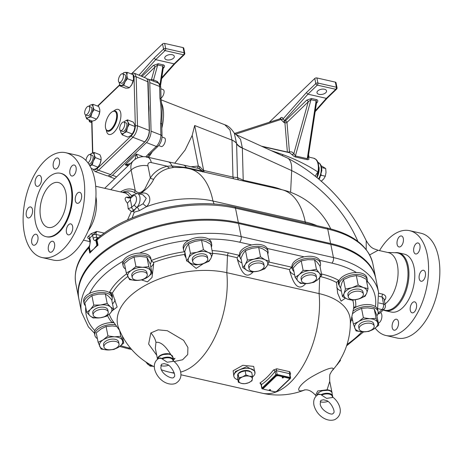 <?xml version="1.0" encoding="UTF-8"?>
<svg xmlns="http://www.w3.org/2000/svg" width="463" height="463" viewBox="0 0 463 463"><rect width="100%" height="100%" fill="white"/><g stroke="black" fill="none" stroke-linecap="round" stroke-linejoin="round"><path stroke-width="0.69" d="M36.357 234.342A5.631 3.05 102.8 0 1 37.74 240.679A5.631 3.05 102.8 0 1 33.585 245.228A5.631 3.05 102.8 0 1 31.854 239.064A5.631 3.05 102.8 0 1 36.073 234.249A5.631 3.05 102.8 0 1 36.357 234.342M32.468 209.479A5.631 3.05 102.8 0 1 31.536 215.405A5.631 3.05 102.8 0 1 28.133 217.94A5.631 3.05 102.8 0 1 26.403 211.776A5.631 3.05 102.8 0 1 30.622 206.961A5.631 3.05 102.8 0 1 32.468 209.479M41.138 182.069A5.631 3.05 102.8 0 1 37.052 186.363A5.631 3.05 102.8 0 1 35.315 180.194A5.631 3.05 102.8 0 1 39.54 175.379A5.631 3.05 102.8 0 1 41.138 182.069M57.29 168.162A5.631 3.05 102.8 0 1 55.114 168.989A5.631 3.05 102.8 0 1 53.384 162.82A5.631 3.05 102.8 0 1 57.603 158.005A5.631 3.05 102.8 0 1 59.582 162.276A5.631 3.05 102.8 0 1 57.29 168.162M71.464 175.911A5.631 3.05 102.8 0 1 70.075 169.574A5.631 3.05 102.8 0 1 74.23 165.019A5.631 3.05 102.8 0 1 75.967 171.183A5.631 3.05 102.8 0 1 71.742 175.998A5.631 3.05 102.8 0 1 71.464 175.911M75.353 200.768A5.631 3.05 102.8 0 1 76.279 194.848A5.631 3.05 102.8 0 1 79.688 192.307A5.631 3.05 102.8 0 1 81.419 198.471A5.631 3.05 102.8 0 1 77.194 203.292A5.631 3.05 102.8 0 1 75.353 200.768M66.678 228.178A5.631 3.05 102.8 0 1 70.77 223.889A5.631 3.05 102.8 0 1 72.5 230.053A5.631 3.05 102.8 0 1 68.281 234.868A5.631 3.05 102.8 0 1 66.678 228.178M50.525 242.085A5.631 3.05 102.8 0 1 52.701 241.264A5.631 3.05 102.8 0 1 54.437 247.427A5.631 3.05 102.8 0 1 50.212 252.242A5.631 3.05 102.8 0 1 48.239 247.971A5.631 3.05 102.8 0 1 50.525 242.085M65.792 152.715L77.072 155.273A53.737 29.134 102.8 0 1 93.607 214.126A53.737 29.134 102.8 0 1 53.309 260.09L42.029 257.532A53.737 29.134 102.8 0 1 23.15 216.765A53.737 29.134 102.8 0 1 45.009 160.58A53.737 29.134 102.8 0 1 65.792 152.715A53.737 29.134 102.8 0 1 82.327 211.568A53.737 29.134 102.8 0 1 42.029 257.532M60.422 173.278L61.093 173.428A32.497 17.623 102.8 0 1 71.094 209.021A32.497 17.623 102.8 0 1 46.722 236.819L46.051 236.668A32.497 17.623 -77.2 0 0 70.422 208.871A32.497 17.623 -77.2 0 0 60.422 173.278A32.497 17.623 -77.2 0 0 47.857 178.035A32.497 17.623 -77.2 0 0 34.638 212.013A32.497 17.623 -77.2 0 0 46.051 236.668M380.603 312.531A5.631 3.05 102.8 0 1 381.703 318.214A5.631 3.05 102.8 0 1 378.381 323.145M401.149 246.125A5.631 3.05 102.8 0 1 398.973 246.953A5.631 3.05 102.8 0 1 397.242 240.783A5.631 3.05 102.8 0 1 401.462 235.968A5.631 3.05 102.8 0 1 403.441 240.239A5.631 3.05 102.8 0 1 401.149 246.125M415.323 253.874A5.631 3.05 102.8 0 1 413.934 247.531A5.631 3.05 102.8 0 1 418.095 242.982A5.631 3.05 102.8 0 1 419.825 249.146A5.631 3.05 102.8 0 1 415.606 253.961A5.631 3.05 102.8 0 1 415.323 253.874M419.212 278.732A5.631 3.05 102.8 0 1 420.138 272.805A5.631 3.05 102.8 0 1 423.547 270.27A5.631 3.05 102.8 0 1 425.277 276.434A5.631 3.05 102.8 0 1 421.058 281.249A5.631 3.05 102.8 0 1 419.212 278.732M410.542 306.141A5.631 3.05 102.8 0 1 414.628 301.853A5.631 3.05 102.8 0 1 416.359 308.017A5.631 3.05 102.8 0 1 412.139 312.832A5.631 3.05 102.8 0 1 410.542 306.141M394.389 320.049A5.631 3.05 102.8 0 1 396.565 319.227A5.631 3.05 102.8 0 1 398.296 325.391A5.631 3.05 102.8 0 1 394.077 330.206A5.631 3.05 102.8 0 1 392.097 325.935A5.631 3.05 102.8 0 1 394.389 320.049M379.51 250.61A53.737 29.134 102.8 0 1 388.868 238.543A53.737 29.134 102.8 0 1 409.651 230.678A53.737 29.134 102.8 0 1 426.186 289.531A53.737 29.134 102.8 0 1 385.887 335.496A53.737 29.134 102.8 0 1 375.198 328.134M398.498 252.815L404.332 254.135A29.684 16.095 102.8 0 1 413.465 286.643A29.684 16.095 102.8 0 1 391.206 312.039L385.372 310.714A29.684 16.095 -77.2 0 0 407.631 285.324A29.684 16.095 -77.2 0 0 398.498 252.815A29.684 16.095 -77.2 0 0 394.991 252.723M383.283 309.955A29.684 16.095 -77.2 0 0 385.372 310.714M409.651 230.678L420.931 233.236A53.737 29.134 102.8 0 1 437.466 292.089A53.737 29.134 102.8 0 1 397.167 338.054L385.887 335.496M332.637 397.132L332.457 397.514L326.618 398.383L321.449 395.02M332.648 397.08A7.674 4.103 168.7 0 0 332.677 396.056A7.674 4.103 168.7 0 0 321.322 394.511A7.674 4.103 168.7 0 0 321.247 394.551L318.226 394.441M318.816 394.146L320.587 394.447M327.787 401.444A7.674 4.103 -11.3 0 1 320.159 401.705M323.463 399.754L325.778 400.373C330.599 400.906 336.312 412.718 333.169 413.222C332.758 416.208 320.882 410.901 320.217 403.927L320.824 400.385L323.463 399.754M316.171 395.992L315.546 395.304L317.722 390.951L327.075 389.805A7.674 4.103 -11.3 0 1 331.983 392.572A7.674 4.103 -11.3 0 1 332.012 392.78M288.675 378.028L288.721 378.242A1.534 0.822 -11.3 0 1 289.381 378.751A1.534 0.822 -11.3 0 1 289.132 379.336L276.776 391.218A1.534 0.822 -11.3 0 1 274.675 391.744L263.985 389.319A1.534 0.822 -11.3 0 1 263.32 388.81A1.534 0.822 -11.3 0 1 263.569 388.225L275.879 376.13A1.534 0.822 -11.3 0 1 277.979 375.603L288.675 378.028A1.534 0.822 -11.3 0 1 289.34 378.537A1.534 0.822 -11.3 0 1 289.346 378.647M288.721 378.242L277.979 375.603M263.314 388.7A1.534 0.822 -11.3 0 1 263.279 388.596A1.534 0.822 -11.3 0 1 263.522 388.011M275.879 376.13L275.925 376.338A1.534 0.822 -11.3 0 1 278.026 375.817M282.164 377.588A0.666 0.353 168.7 0 0 282.835 377.704A0.666 0.353 168.7 0 0 283.408 377.339M283.177 377.218A0.666 0.353 -11.3 0 1 283.46 377.438A0.666 0.353 -11.3 0 1 282.881 377.918A0.666 0.353 -11.3 0 1 282.158 377.698A0.666 0.353 -11.3 0 1 282.471 377.31A0.666 0.353 -11.3 0 1 283.177 377.218M269.252 390.008A0.666 0.353 168.7 0 0 269.917 390.13A0.666 0.353 168.7 0 0 270.49 389.759M270.259 389.638A0.666 0.353 -11.3 0 1 270.542 389.863A0.666 0.353 -11.3 0 1 269.964 390.338A0.666 0.353 -11.3 0 1 269.24 390.124A0.666 0.353 -11.3 0 1 269.553 389.73A0.666 0.353 -11.3 0 1 270.259 389.638M275.925 376.338L263.569 388.225M270.213 389.632L269.454 389.782M283.13 377.206L282.372 377.362M251.965 380.8L248.538 382.762A6.91 3.692 168.7 0 0 252.329 379.116L251.965 380.8M249.326 376.182L252.491 376.413L252.329 379.116A6.91 3.692 168.7 0 0 249.326 376.182A6.91 3.692 168.7 0 0 242.525 376.894L245.951 374.932L249.326 376.182M244.91 383.705L241.738 383.474A6.91 3.692 168.7 0 0 248.538 382.762L244.91 383.705M238.734 380.54L238.891 377.837L242.525 376.894A6.91 3.692 168.7 0 0 238.734 380.54A6.91 3.692 168.7 0 0 241.738 383.474L238.37 382.224L238.734 380.54M252.491 376.413L251.675 372.345L248.307 371.095L245.141 370.863L241.507 371.806L238.08 373.768L237.56 378.155L238.37 382.224M238.891 377.837L238.08 373.768M245.951 374.932L245.141 370.863M238.196 373.687A6.91 3.692 -11.3 0 1 246.495 370.458A6.91 3.692 -11.3 0 1 250.593 371.853M237.681 375.794L237.652 375.667A6.91 3.692 -11.3 0 1 238.017 373.959M237.889 379.822A10.747 5.741 -11.3 0 1 233.89 376.419A10.747 5.741 -11.3 0 1 235.621 372.316A10.747 5.741 -11.3 0 1 246.97 368.305A10.747 5.741 -11.3 0 1 254.968 372.211A10.747 5.741 -11.3 0 1 252.474 376.969M377.582 309.243L378.537 292.199L375.91 279.05A104.406 55.791 168.7 0 0 330.814 244.412L238.543 223.496A104.406 55.791 168.7 0 0 128.008 237.687A104.406 55.791 168.7 0 0 78.878 299.046L81.505 312.195A104.406 55.791 168.7 0 1 130.635 250.836A104.406 55.791 168.7 0 1 241.171 236.645A4.092 2.222 102.8 0 1 239.602 242.201L251.756 244.956A14.33 7.657 168.7 0 1 267.296 248.481A14.33 7.657 -11.3 0 1 267.683 249.58L268.06 251.49A14.33 7.657 -11.3 0 1 267.788 254.077M170.65 354.34A7.674 4.103 -11.3 0 0 162.172 354.513A7.674 4.103 -11.3 0 0 157.518 359.195L155.325 348.274L155.967 342.389C160.377 341.596 165.274 345.577 170.65 354.34L174.221 359.253L173.347 360.202M174.047 361.557L182.607 359.763L187.723 354.536L187.903 347.441L183.626 340.346L167.322 330.709L158.138 329.847L150.851 332.938L148.635 344.055L156.714 355.231M327.075 389.805L329.749 381.402C329.575 376.269 329.76 373.745 330.298 373.82L331.537 371.413M126.648 273.812A80.082 42.793 168.7 0 0 109.523 292.205L112.411 293.021A77.686 41.508 -11.3 0 1 127.8 276.463M112.503 310.54L117.156 307.015L112.411 293.021M107.549 315.604A80.082 42.793 168.7 0 0 111.843 322.323L113.58 322.086M353.639 308.098A14.839 7.929 -11.3 0 1 355.723 306.905L354.351 307.073L353.68 307.918L350.341 323.84M339.217 285.399A14.839 7.929 -11.3 0 1 338.766 280.387L336.474 282.447L337.643 293.201L341.109 301.164L345.352 298.195M336.532 282.245L336.474 282.447A77.686 41.508 -11.3 0 0 320.685 276.66M292.408 269.107A14.839 7.929 -11.3 0 1 291.493 267.157L289.572 269.599L289.618 270.537A17.403 9.301 168.7 0 0 294.647 274.895M239.984 257.225A14.839 7.929 -11.3 0 1 239.07 255.269L237.149 257.717L237.195 258.655A17.403 9.301 168.7 0 0 241.9 262.88M184.911 252.352L184.679 255.385A17.403 9.301 168.7 0 0 185.634 255.813M151.164 260.53L153.49 262.533A77.686 41.508 -11.3 0 1 184.459 254.476M150.799 267.047A17.403 9.301 168.7 0 0 153.71 263.441L153.49 262.533M305.678 283.645C299.283 290.868 293.93 286.499 289.618 270.537M253.128 271.931C246.773 278.917 241.46 274.49 237.195 258.655M304.822 389.852C293.733 394.158 298.317 384.203 313.503 375.811C326.664 368.34 337.405 365.104 331.485 371.488A72.164 72.164 0 0 0 350.317 320.732A71.441 38.174 168.7 0 0 319.076 293.6L226.806 272.678A71.441 38.174 168.7 0 0 148.484 283.709A71.441 38.174 168.7 0 0 118.516 327.694A72.164 72.164 0 0 0 154.312 366.794M203.558 263.574L196.173 268.378L188.632 262.191M186.091 258.117L184.679 255.385M153.71 263.441L152.014 277.499L147.454 281.88L141.713 279.988M261.514 384.985L261.317 384.66A73.698 39.957 -77.2 0 0 275.08 371.424L276.399 370.672L289.398 373.618L289.803 374.098M233.665 375.285L235.453 371.471L246.646 366.702L254.731 371.013L254.968 372.211M254.968 373.444L253.689 366.401L242.872 365.278L233.138 370.776L233.896 376.46M289.994 374.723A72.164 39.123 -77.2 0 0 290.619 373.925L289.821 371.731L276.816 368.78L273.425 370.024A72.164 39.123 102.8 0 1 259.951 382.982L260.976 384.469M290.619 373.925A1.534 0.839 37.8 0 0 289.867 374.035M273.425 370.024A1.534 0.839 -142.2 0 1 275.08 371.424L275.763 374.862A0.509 0.33 46.1 0 0 276.266 375.383L276.967 375.209L277.163 374.515A1.024 0.55 168.7 0 0 275.763 374.862L262.006 388.098A1.024 0.55 168.7 0 0 261.838 388.486L261.01 384.296M259.951 382.982A1.534 1.123 -123.7 0 1 261.317 384.66L262.006 388.098A0.509 0.33 -133.9 0 0 262.509 388.613L276.266 375.383M353.009 311.159A14.33 7.657 -11.3 0 1 364.439 306.633A14.33 7.657 -11.3 0 1 378.092 311.645A14.33 7.657 -11.3 0 1 376.917 315.835M352.684 320.68A14.33 7.657 -11.3 0 1 351.278 319.586M353.535 308.555A14.33 7.657 -11.3 0 1 364.057 304.729A14.33 7.657 -11.3 0 1 375.424 306.581A14.33 7.657 168.7 0 1 377.715 309.735L378.092 311.645M241.206 259.39A14.33 7.657 -11.3 0 1 239.956 257.104A14.33 7.657 -11.3 0 1 242.276 251.623A14.33 7.657 -11.3 0 1 257.405 246.281A14.33 7.657 -11.3 0 1 268.06 251.49M239.956 257.104L239.574 255.194A14.33 7.657 -11.3 0 1 241.894 249.719A14.33 7.657 -11.3 0 1 251.756 244.956M367.298 279.664L366.916 277.754A14.33 7.657 168.7 0 0 358.055 272.609A14.33 7.657 168.7 0 0 356.435 272.545A14.33 7.657 -11.3 0 0 338.812 283.368L339.194 285.277A14.33 7.657 -11.3 0 1 358.431 274.513A14.33 7.657 -11.3 0 1 367.298 279.664A14.33 7.657 -11.3 0 1 366.87 282.615M340.727 287.841A14.33 7.657 -11.3 0 1 339.194 285.277M320.489 263.378L320.107 261.468A14.33 7.657 -11.3 0 0 319.719 260.362A14.33 7.657 168.7 0 0 312.021 256.392A14.33 7.657 168.7 0 0 304.185 256.843A14.33 7.657 -11.3 0 0 292.003 267.082L292.385 268.991A14.33 7.657 -11.3 0 1 298.213 261.028A14.33 7.657 -11.3 0 1 312.403 258.302A14.33 7.657 -11.3 0 1 320.489 263.378A14.33 7.657 -11.3 0 1 320.008 266.428M293.999 271.625A14.33 7.657 -11.3 0 1 292.385 268.991M184.951 252.393A14.33 7.657 -11.3 0 1 183.597 250.003A14.33 7.657 -11.3 0 1 183.747 247.769A14.33 7.657 -11.3 0 1 198.17 239.359A14.33 7.657 -11.3 0 1 211.701 244.383A14.33 7.657 -11.3 0 1 211.377 247.109M183.597 250.003L183.215 248.093A14.33 7.657 -11.3 0 1 183.365 245.859A14.33 7.657 -11.3 0 1 188.869 240.222A14.33 7.657 168.7 0 1 208.553 239.018A14.33 7.657 -11.3 0 1 211.319 242.473L211.701 244.383M151.204 260.2L150.822 258.296A14.33 7.657 -11.3 0 0 139.525 253.099A14.33 7.657 168.7 0 0 133.17 254.1A14.33 7.657 168.7 0 0 123.008 261.271A14.33 7.657 -11.3 0 0 122.718 263.91L123.1 265.82A14.33 7.657 -11.3 0 1 133.552 256.01A14.33 7.657 -11.3 0 1 151.204 260.2A14.33 7.657 -11.3 0 1 150.215 264.13M125.519 269.061A14.33 7.657 -11.3 0 1 123.1 265.82M85.423 305.754A14.33 7.657 -11.3 0 1 84.063 303.358A14.33 7.657 -11.3 0 1 96.935 292.981A14.33 7.657 -11.3 0 1 112.168 297.744A14.33 7.657 -11.3 0 1 111.838 300.481M84.063 303.358L83.681 301.448A14.33 7.657 168.7 0 1 89.515 293.484A14.33 7.657 -11.3 0 1 96.553 291.071A14.33 7.657 -11.3 0 1 111.786 295.834L112.168 297.744M97.404 338.661A14.33 7.657 -11.3 0 1 94.863 335.339L94.481 333.429A14.33 7.657 168.7 0 1 94.822 330.669A14.33 7.657 -11.3 0 1 114.02 322.694M94.863 335.339A14.33 7.657 -11.3 0 1 100.969 327.231A14.33 7.657 -11.3 0 1 115.484 324.731M113.545 309.035L111.658 299.584L108.342 296.083L105.304 293.993L98.469 294.127L91.906 295.666L93.798 305.117L100.639 304.984L107.196 303.444L110.512 306.946L113.545 309.035L110.159 313.37L106.496 316.293L99.939 317.832L93.098 317.965L90.065 315.876L86.749 312.375L90.412 309.452L93.798 305.117M105.304 293.993L107.196 303.444M91.906 295.666L88.242 298.589L84.856 302.924L86.749 312.375M90.065 315.876A11.772 6.291 168.7 0 0 99.939 317.832A11.772 6.291 168.7 0 0 110.159 313.37A11.772 6.291 168.7 0 0 110.512 306.946A11.772 6.291 168.7 0 0 100.639 304.984A11.772 6.291 168.7 0 0 90.412 309.452A11.772 6.291 168.7 0 0 90.065 315.876M93.185 315.037L92.756 312.913A7.674 4.103 -11.3 0 1 99.481 307.386A7.674 4.103 -11.3 0 1 107.815 309.903L108.238 312.027A7.674 4.103 168.7 0 0 99.91 309.51A7.674 4.103 168.7 0 0 93.185 315.037A7.674 4.103 168.7 0 0 98.897 317.826A7.674 4.103 168.7 0 0 106.999 314.956A7.674 4.103 168.7 0 0 108.238 312.027M340.259 359.641L340.432 360.515L336.485 365.371M339.911 360.226L340.432 360.515M336.526 365.313A11.772 6.291 168.7 0 0 337.023 364.838A11.772 6.291 168.7 0 0 338.638 362.245M378.78 325.153L373.901 329.008L368.739 331.45L362.523 331.878L356.03 330.906L353.362 324.065L358.524 321.617L363.403 317.768L369.902 318.747L376.112 318.312L378.78 325.153L376.894 315.702L374.226 308.862L367.732 307.883L361.516 308.317L356.354 310.76L352.493 313.683M376.112 318.312L374.226 308.862M363.403 317.768L361.516 308.317M353.362 324.065L351.886 316.669M354.837 328.186A11.772 6.291 168.7 0 0 362.523 331.878A11.772 6.291 168.7 0 0 373.901 329.008A11.772 6.291 168.7 0 0 377.588 322.439A11.772 6.291 168.7 0 0 369.902 318.747A11.772 6.291 168.7 0 0 358.524 321.617A11.772 6.291 168.7 0 0 354.837 328.186M359.109 328.938L358.686 326.814A7.674 4.103 -11.3 0 1 365.405 321.293A7.674 4.103 -11.3 0 1 373.739 323.811L374.162 325.929A7.674 4.103 168.7 0 0 365.834 323.411A7.674 4.103 168.7 0 0 359.109 328.938A7.674 4.103 168.7 0 0 364.821 331.728A7.674 4.103 168.7 0 0 372.929 328.863A7.674 4.103 168.7 0 0 374.162 325.929M295.145 277.378L299.277 274.559A11.772 6.291 168.7 0 0 297.952 281.087A11.772 6.291 168.7 0 0 307.282 283.564L300.481 283.385L297.952 281.087L295.145 277.378L293.258 267.927L297.107 263.702L301.239 260.883L303.126 270.334L309.926 270.519L316.443 269.298L319.256 273.002L321.779 275.3L317.931 279.525L313.798 282.343L307.282 283.564A11.772 6.291 168.7 0 0 317.931 279.525A11.772 6.291 168.7 0 0 319.256 273.002A11.772 6.291 168.7 0 0 309.926 270.519A11.772 6.291 168.7 0 0 299.277 274.559L303.126 270.334M321.779 275.3L319.892 265.849L317.086 262.139L314.556 259.841L307.756 259.662L301.239 260.883M316.443 269.298L314.556 259.841M301.5 280.671L301.077 278.547A7.674 4.103 -11.3 0 1 307.802 273.02A7.674 4.103 -11.3 0 1 316.131 275.537L316.553 277.661A7.674 4.103 168.7 0 0 308.225 275.144A7.674 4.103 168.7 0 0 301.5 280.671A7.674 4.103 168.7 0 0 307.212 283.46A7.674 4.103 168.7 0 0 315.32 280.59A7.674 4.103 168.7 0 0 316.553 277.661M153.322 366.302L150.105 366.106L145.504 361.701M146.435 362.321A11.772 6.291 168.7 0 0 147.39 363.877A11.772 6.291 168.7 0 0 153.045 366.158M148.826 266.694L152.061 273.378L150.174 263.927L146.939 257.237L140.353 256.427L134.056 257.023L129.09 259.558L124.408 263.499L126.295 272.95L131.261 270.421L135.943 266.48L142.523 267.29L148.826 266.694L146.939 257.237M152.061 273.378L147.379 277.32L142.419 279.855L136.116 280.451L129.536 279.64L126.295 272.95M135.943 266.48L134.056 257.023M128.054 277.001A11.772 6.291 168.7 0 0 136.116 280.451A11.772 6.291 168.7 0 0 147.379 277.32A11.772 6.291 168.7 0 0 150.585 270.739A11.772 6.291 168.7 0 0 142.523 267.29A11.772 6.291 168.7 0 0 131.261 270.421A11.772 6.291 168.7 0 0 128.054 277.001M132.215 277.493L131.793 275.375A7.674 4.103 -11.3 0 1 138.518 269.848A7.674 4.103 -11.3 0 1 146.846 272.366L147.275 274.49A7.674 4.103 168.7 0 0 138.941 271.966A7.674 4.103 168.7 0 0 132.215 277.493A7.674 4.103 168.7 0 0 137.933 280.289A7.674 4.103 168.7 0 0 146.036 277.418A7.674 4.103 168.7 0 0 147.275 274.49M122.359 336.086L123.754 343.054L118.979 346.955L113.927 349.449L107.659 349.97L101.113 349.085L98.133 342.325L103.185 339.83L107.96 335.93L114.506 336.815L120.768 336.294L123.754 343.054M119.604 330.449L120.768 336.294M116.688 326.403L112.335 325.952L106.073 326.479L107.96 335.93M106.073 326.479L101.015 328.973L96.246 332.874L98.133 342.325M114.506 336.815A11.772 6.291 168.7 0 0 103.185 339.83A11.772 6.291 168.7 0 0 99.765 346.411A11.772 6.291 168.7 0 0 107.659 349.97A11.772 6.291 168.7 0 0 118.979 346.955A11.772 6.291 168.7 0 0 122.4 340.374A11.772 6.291 168.7 0 0 114.506 336.815M103.978 347.019L103.556 344.894A7.674 4.103 -11.3 0 1 110.281 339.367A7.674 4.103 -11.3 0 1 118.609 341.891L119.037 344.009A7.674 4.103 168.7 0 0 110.703 341.491A7.674 4.103 168.7 0 0 103.978 347.019A7.674 4.103 168.7 0 0 109.696 349.808A7.674 4.103 168.7 0 0 117.799 346.937A7.674 4.103 168.7 0 0 119.037 344.009M203.448 249.748L208.217 252.462L212.702 253.77L210.815 244.319L206.047 241.605L201.561 240.297L194.906 241.385L188.534 243.874L186.508 246.97L184.766 251.478L186.658 260.929L188.678 257.833L190.426 253.33L197.076 252.242L203.448 249.748L201.561 240.297M212.702 253.77L210.96 258.273L208.935 261.369L202.562 263.864L195.913 264.946L191.427 263.644L186.658 260.929M190.426 253.33L188.534 243.874M191.427 263.644A11.772 6.291 168.7 0 0 202.562 263.864A11.772 6.291 168.7 0 0 210.96 258.273A11.772 6.291 168.7 0 0 208.217 252.462A11.772 6.291 168.7 0 0 197.076 252.242A11.772 6.291 168.7 0 0 188.678 257.833A11.772 6.291 168.7 0 0 191.427 263.644M192.718 261.676L192.295 259.558A7.674 4.103 -11.3 0 1 199.015 254.031A7.674 4.103 -11.3 0 1 207.349 256.548L207.771 258.667A7.674 4.103 168.7 0 0 199.443 256.149A7.674 4.103 168.7 0 0 192.718 261.676A7.674 4.103 168.7 0 0 198.43 264.466A7.674 4.103 168.7 0 0 206.533 261.601A7.674 4.103 168.7 0 0 207.771 258.667M342.481 296.633L344.084 293.536A11.772 6.291 168.7 0 0 347.557 299.133A11.772 6.291 168.7 0 0 358.883 298.924L352.349 300.227L347.557 299.133L342.481 296.633L340.594 287.182L341.914 282.679L343.523 279.583L345.41 289.034L351.944 287.731L358.2 285.029L363.276 287.529L368.068 288.617L366.742 293.125L365.139 296.222L358.883 298.924A11.772 6.291 168.7 0 0 366.742 293.125A11.772 6.291 168.7 0 0 363.276 287.529A11.772 6.291 168.7 0 0 351.944 287.731A11.772 6.291 168.7 0 0 344.084 293.536L345.41 289.034M368.068 288.617L366.175 279.166L361.105 276.666L356.313 275.572L349.773 276.874L343.523 279.583M358.2 285.029L356.313 275.572M348.309 296.957L347.887 294.833A7.674 4.103 -11.3 0 1 354.612 289.306A7.674 4.103 -11.3 0 1 362.946 291.823L363.368 293.947A7.674 4.103 168.7 0 0 355.034 291.43A7.674 4.103 168.7 0 0 348.309 296.957A7.674 4.103 168.7 0 0 354.027 299.746A7.674 4.103 168.7 0 0 362.13 296.876A7.674 4.103 168.7 0 0 363.368 293.947M242.849 267.626L245.251 264.547A11.772 6.291 168.7 0 0 247.323 270.531A11.772 6.291 168.7 0 0 258.25 271.139A11.772 6.291 168.7 0 0 267.105 265.768L264.703 268.853L258.25 271.139L251.513 272.024L247.323 270.531L242.849 267.626L240.963 258.175L243.081 253.683L245.488 250.605L251.941 248.313L258.678 247.427L262.868 248.926L267.342 251.826L269.229 261.282L267.105 265.768A11.772 6.291 168.7 0 0 265.039 259.784L269.229 261.282M260.565 256.884L265.039 259.784A11.772 6.291 168.7 0 0 254.112 259.17L260.565 256.884L258.678 247.427M247.375 260.056L254.112 259.17A11.772 6.291 168.7 0 0 245.251 264.547L247.375 260.056L245.488 250.605M249.077 268.783L248.654 266.659A7.674 4.103 -11.3 0 1 255.373 261.132A7.674 4.103 -11.3 0 1 263.707 263.655L264.13 265.774A7.674 4.103 168.7 0 0 255.802 263.256A7.674 4.103 168.7 0 0 249.077 268.783A7.674 4.103 168.7 0 0 254.789 271.573A7.674 4.103 168.7 0 0 262.897 268.702A7.674 4.103 168.7 0 0 264.13 265.774M173.295 361.018L173.087 361.383L167.247 362.245L160.811 358.021L159.486 357.997C155.29 360.255 153.652 363.935 154.573 369.052C157.368 379.868 168 386.356 175.558 383.433C185.738 377.64 179.453 365.093 173.11 360.804M164.093 363.623L166.408 364.242C171.229 364.775 176.947 376.587 173.799 377.09C173.394 380.077 161.512 374.77 160.846 367.796L161.454 364.254L164.093 363.623M168.416 365.313A7.674 4.103 -11.3 0 1 160.794 365.573M173.278 360.949A7.674 4.103 168.7 0 0 173.307 359.925A7.674 4.103 168.7 0 0 161.952 358.379A7.674 4.103 168.7 0 0 161.876 358.414L158.855 358.304M162.079 358.883L161.222 358.316M57.053 224.063A23.028 12.489 -77.2 0 0 66.423 199.981A23.028 12.489 -77.2 0 0 58.332 182.515A23.028 12.489 -77.2 0 0 41.062 202.209A23.028 12.489 -77.2 0 0 48.146 227.431A23.028 12.489 -77.2 0 0 57.053 224.063M317.786 90.898A4.862 2.599 -11.3 0 1 322.919 89.087A4.862 2.599 -11.3 0 1 326.542 90.852A4.862 2.599 -11.3 0 1 322.283 94.354A4.862 2.599 -11.3 0 1 317.005 92.756A4.862 2.599 -11.3 0 1 317.786 90.898M165.546 56.382A4.862 2.599 -11.3 0 1 170.679 54.565A4.862 2.599 -11.3 0 1 174.302 56.336A4.862 2.599 -11.3 0 1 170.043 59.837A4.862 2.599 -11.3 0 1 164.764 58.24A4.862 2.599 -11.3 0 1 165.546 56.382M337.023 87.733A1.534 0.822 168.7 0 0 336.358 87.223A1.534 0.833 102.8 0 1 335.773 89.307A1.534 0.995 46.1 0 0 336.584 89.139A1.534 1.534 0 0 0 337.023 87.733L336.005 82.64A1.534 0.822 168.7 0 0 335.345 82.13L316.889 77.946A1.534 0.822 168.7 0 0 314.788 78.473L269.246 122.267M184.783 53.216A1.534 0.822 168.7 0 0 184.124 52.707A1.534 0.833 102.8 0 1 183.533 54.79A1.534 0.995 46.1 0 0 184.343 54.622A1.534 1.534 0 0 0 184.783 53.216L183.765 48.123A1.534 0.822 168.7 0 0 183.105 47.614L164.649 43.429A1.534 0.822 168.7 0 0 162.548 43.956L131.828 73.501M89.706 120.079L89.434 120.345A1.534 0.822 168.7 0 0 89.185 120.93A1.534 1.534 0 0 0 90.349 122.128L90.349 122.128A1.534 0.833 -77.2 0 0 90.945 121.902A1.534 0.995 -133.9 0 1 89.434 120.345L89.353 119.94M84.712 113.58A4.607 2.031 -68.6 0 0 85.505 114.847A4.607 2.031 -68.6 0 0 89.075 111.299A4.607 2.031 -68.6 0 0 88.861 106.27A4.607 2.031 -68.6 0 0 85.904 108.521A4.607 2.031 -68.6 0 0 84.712 113.58M85.528 114.859A6.91 3.05 -68.6 0 0 85.632 116.028L85.51 114.853L87.646 115.686A4.607 2.031 -68.6 0 0 91.211 112.139A4.607 2.031 -68.6 0 0 90.997 107.109L88.861 106.27M88.595 163.792L88.925 163.919A4.607 2.031 -68.6 0 0 91.477 162.305A4.607 2.031 -68.6 0 0 93.109 157.866A4.607 2.031 -68.6 0 0 92.282 155.342L90.14 154.503A4.607 2.031 -68.6 0 0 87.6 156.1A4.607 2.031 -68.6 0 0 85.962 160.516M87.953 162.883A4.607 2.031 -68.6 0 0 90.968 157.026A4.607 2.031 -68.6 0 0 90.14 154.503M160.794 88.74L163.254 89.7A4.607 2.031 111.4 0 1 163.833 93.619A4.607 2.031 111.4 0 1 161.037 98.092M118.464 81.118A4.607 2.031 -68.6 0 0 119.263 82.385A4.607 2.031 -68.6 0 0 122.834 78.837A4.607 2.031 -68.6 0 0 122.614 73.808A4.607 2.031 -68.6 0 0 119.662 76.059A4.607 2.031 -68.6 0 0 118.464 81.118M119.263 82.385L121.399 83.224A4.607 2.031 -68.6 0 0 124.969 79.671A4.607 2.031 -68.6 0 0 124.755 74.641L122.614 73.808M162.05 136.961L164.533 137.933A4.607 2.031 111.4 0 1 164.747 142.963A4.607 2.031 111.4 0 1 161.176 146.516L158.699 145.544M119.749 129.351A4.607 2.031 -68.6 0 0 120.542 130.618A4.607 2.031 -68.6 0 0 124.113 127.07A4.607 2.031 -68.6 0 0 123.899 122.041A4.607 2.031 -68.6 0 0 120.941 124.292A4.607 2.031 -68.6 0 0 119.749 129.351M120.53 130.491L120.86 132.482A6.91 3.05 -68.6 0 0 123.876 133.112L122.22 134.872L120.86 132.482A6.91 3.05 -68.6 0 1 120.565 130.63L122.678 131.457A4.607 2.031 -68.6 0 0 126.249 127.91A4.607 2.031 -68.6 0 0 126.034 122.874L123.899 122.041L124.842 121.225A6.91 3.05 -68.6 0 0 123.922 122.047M89.834 165.766A6.91 3.05 -68.6 0 0 93.306 161.078A6.91 3.05 -68.6 0 0 94.261 154.839A6.91 3.05 -68.6 0 0 91.558 153.392A6.91 3.05 -68.6 0 0 90.163 154.515M95.355 157.605L101.084 159.845L101.142 159.446L101.096 159.845A6.91 3.05 111.4 0 1 100.06 163.723L101.084 159.845L101.015 157.484L99.921 154.723L94.192 152.483L94.261 154.839L95.355 157.605L93.306 161.078L92.282 164.955L89.648 165.87M91.211 168.422L93.769 169.423L96.402 168.515L98.457 166.593A6.91 3.05 111.4 0 0 100.06 163.723L98.006 167.195L92.282 164.955M89.955 154.706L91.558 153.392L94.192 152.483M88.821 106.282L90.407 105.095L93.022 104.308L93.011 106.768L94.035 109.627L91.929 113.07L90.852 116.913L88.236 117.7L86.656 118.887L85.632 116.028A6.91 3.05 -68.6 0 0 88.236 117.7A6.91 3.05 -68.6 0 0 91.929 113.07A6.91 3.05 -68.6 0 0 93.011 106.768A6.91 3.05 -68.6 0 0 90.407 105.095A6.91 3.05 -68.6 0 0 88.884 106.282M86.656 118.887L92.38 121.127L94.996 120.339L97.178 118.36A6.91 3.05 111.4 0 0 98.688 115.709L99.852 111.276L99.771 109.407L98.746 106.548L93.022 104.308M90.852 116.913L96.582 119.153L98.688 115.709A6.91 3.05 111.4 0 0 99.817 111.612L99.852 111.276M99.759 111.867L94.035 109.627M123.876 133.112A6.91 3.05 -68.6 0 0 127.377 127.794A6.91 3.05 -68.6 0 0 127.857 121.85A6.91 3.05 -68.6 0 0 124.842 121.225L127.528 119.865L127.857 121.85L129.218 124.246L127.377 127.794L126.567 131.752L123.876 133.112M129.218 124.246L134.947 126.486L134.855 127.383A6.91 3.05 111.4 0 1 134.137 130.439L134.947 126.486L134.617 124.495L133.257 122.105L127.528 119.865M122.22 134.872L127.944 137.112L130.635 135.752L132.291 133.992L134.137 130.439A6.91 3.05 111.4 0 1 132.215 134.131L132.001 134.42L132.291 133.992L126.567 131.752M122.614 73.802L123.465 72.841L124.877 72.413L127.319 72.39L126.868 75.336L127.452 78.681L125.068 81.853L123.719 85.423L119.865 85.881L119.286 82.397A6.91 3.05 -68.6 0 0 119.286 82.53A6.91 3.05 -68.6 0 0 121.277 85.452A6.91 3.05 -68.6 0 0 125.068 81.853A6.91 3.05 -68.6 0 0 126.868 75.336A6.91 3.05 -68.6 0 0 124.877 72.413A6.91 3.05 -68.6 0 0 122.637 73.814M133.576 79.104A6.91 3.05 111.4 0 1 133.576 79.144A6.91 3.05 111.4 0 1 131.828 84.498L133.581 79.069L133.049 74.63L127.319 72.39M119.865 85.881L125.595 88.12L128.037 88.092L129.449 87.663L131.828 84.498A6.91 3.05 111.4 0 1 130.931 85.898A6.91 3.05 111.4 0 1 130.896 85.944M129.449 87.663L123.719 85.423M133.176 80.921L127.452 78.681M109.54 175.506L145.122 141.643C147.836 138.64 149.271 135.063 149.439 130.913L148.148 82.275L147.766 80.122L149.294 130.468C149.121 134.889 147.593 138.692 144.705 141.881L109.54 175.506L107.358 175.917L95.262 171.565M105.674 128.384L105.83 128.928A10.799 4.763 -68.6 0 0 107.485 131.133A10.799 4.763 -68.6 0 0 111.681 129.559A10.799 4.763 -68.6 0 0 117.052 118.91A10.799 4.763 -68.6 0 0 115.356 111.016A10.799 4.763 -68.6 0 0 112.648 111.508L112.162 111.803A10.279 4.537 111.4 0 1 116.659 116.497A10.279 4.537 111.4 0 1 111.247 128.98A10.279 4.537 111.4 0 1 105.674 128.384A10.279 4.537 111.4 0 1 112.162 111.803M110.669 174.615L111.085 174.372L110.663 174.62L98.578 170.268L95.28 171.57L93.867 170.511L93.208 169.203M149.294 130.468L149.439 130.907L149.294 130.473L137.482 125.861C137.32 130.277 135.786 134.079 132.893 137.274L98.578 170.268A1.534 0.995 -133.9 0 1 97.242 168.555L131.556 135.555C133.929 132.927 135.19 129.796 135.335 126.162L134.033 77.13C133.923 75.018 133.199 74.028 131.868 74.167M148.004 81.835L148.148 82.275L148.004 81.841L136.18 76.829L134.629 73.339L146.447 78.34L147.766 80.122M127.256 158.826A37.104 16.367 -68.6 0 0 131.59 154.654M148.941 112.185A37.104 16.367 -68.6 0 0 148.739 104.615M147.24 78.994A8.699 3.837 111.4 0 1 148.166 79.098A8.699 3.837 111.4 0 1 149.775 82.611L151.06 131.162A8.699 3.837 111.4 0 1 146.47 142.575L112.492 175.251A8.699 3.837 111.4 0 1 109.141 176.53A8.699 3.837 111.4 0 1 108.388 175.981M144.265 77.419L154.926 67.094L157.715 64.953L162.826 66.111L163.335 67.39L160.505 85.904M78.791 298.6A104.406 55.791 -11.3 0 1 78.698 298.155A104.406 55.791 -11.3 0 1 127.829 236.796A104.406 55.791 -11.3 0 1 238.37 222.605L330.634 243.526A104.406 55.791 -11.3 0 1 375.73 278.159A104.406 55.791 -11.3 0 1 375.817 278.604M97.375 245.72A1.534 0.99 -87.5 0 1 97.444 244.962L98.017 245.176A104.406 55.791 168.7 0 0 97.375 245.72A104.406 55.791 168.7 0 0 97.172 245.894A104.406 55.791 168.7 0 0 93.682 249.082A104.406 55.791 168.7 0 0 90.482 252.329A104.406 55.791 168.7 0 0 90.314 252.514A104.406 55.791 168.7 0 0 89.793 253.082L89.932 252.185A1.534 0.642 8.7 0 0 90.314 252.514M385.042 304.006A27.635 14.984 -77.2 0 0 397.995 275.126A27.635 14.984 -77.2 0 0 388.364 252.619L378.057 250.28L369.677 254.893M384.197 299.758A2.558 1.487 -139.8 0 1 385.031 299.775C386.634 297.205 385.847 295.325 382.681 294.132L378.722 293.235M272.892 187.665A5.116 2.772 102.8 0 1 272.666 186.873L243.214 180.194A5.116 2.772 -77.2 0 0 243.44 180.987M236.344 134.727L287.251 157.941A33.099 13.132 114.5 0 1 287.459 158.039A33.099 13.132 114.5 0 1 291.684 170.592L242.357 148.102L243.214 180.194L237.502 177.595A5.116 4.752 -64 0 0 238.648 179.899M242.346 147.882L240.529 139.328L236.292 134.704L234.301 133.165L236.599 143.565A15.354 9.688 178.9 0 0 242.346 147.882L242.357 148.102A15.354 9.526 -1.5 0 1 236.605 143.883L237.502 177.595L232.97 177.092A5.116 2.772 -77.2 0 0 233.705 178.782M224.85 124.773L229.995 130.057L231.992 140.121L232.97 177.092L203.13 170.315L199.761 166.68A4.092 0.81 -78.5 0 1 198.72 168.515M202.638 171.929L203.13 170.315M305.684 223.143L305.227 221.933L212.963 201.017A72.164 39.123 -77.2 0 0 189.321 168.717L189.321 168.717A72.164 72.164 0 0 0 183.122 167.594L183.134 167.594M317.033 225.718A72.164 38.562 -11.3 0 0 305.227 221.933A72.164 39.123 -77.2 0 0 281.591 189.639L189.321 168.717M201.862 170.563L201.827 171.044A4.092 2.222 -77.2 0 0 202.377 171.675M138.408 193.719L140.7 193.412C147.153 188.863 151.494 184.112 153.722 179.169A57.51 37.295 -133.9 0 1 169.84 168.098A4.092 2.905 77 0 1 167.392 166.229A60.775 39.407 46.1 0 0 150.359 177.931A4.092 3.079 -147.5 0 0 153.722 179.169M136.863 207.314L137.089 207.175A7.674 4.161 -77.2 0 0 140.058 199.165A7.674 4.161 -77.2 0 0 137.361 193.482L142.801 194.715L146.267 198.332L143.044 203.761L137.089 207.175A4.092 1.256 -115.5 0 1 139.311 210.682L134.229 212.193L133.246 211.429L136.863 207.314A2.558 1.661 -133.9 0 1 134.415 204.733L131.642 207.395L128.153 208.778L131.347 211.441L127.487 219.983M214.126 204.102L212.963 201.017A72.164 38.562 168.7 0 0 146.574 206.654C153.068 199.894 149.028 190.843 140.7 193.412M143.044 203.761A4.092 0.556 -140.6 0 0 146.574 206.654L139.311 210.682M130.022 197.689L128.946 197.29A4.092 2.222 -77.2 0 0 129.547 197.892M128.946 197.29L126.671 197.128A4.092 3.386 -103.1 0 0 129.466 197.915A4.092 3.386 -103.1 0 0 129.472 197.915L129.871 198.014M130.699 197.284L130.3 199.981L127.406 203.176A27.635 14.984 102.8 0 1 128.153 208.778M137.361 193.482L133.043 194.882L129.472 197.915M126.671 197.128C124.397 197.863 124.64 199.877 127.406 203.176M130.219 197.556L128.274 194.888L125.56 193.065L95.673 186.253M122.62 192.365A37.341 20.245 102.8 0 1 134.102 192.405L136.371 193.378M131.978 195.901L128.066 192.336L122.857 192.417M95.922 196.862A27.635 14.984 102.8 0 1 88.248 230.696M91.003 233.74A27.635 14.984 102.8 0 1 88.34 236.298C87.316 237.345 87.548 238.185 89.041 238.821L89.232 238.52L89.388 239.018A2.558 1.366 -11.3 0 1 89.805 238.04A5.116 2.772 -77.2 0 0 89.776 237.924A29.175 15.817 -77.2 0 0 92.588 235.221L96.75 231.407L91.003 233.74A1.534 0.92 -138.4 0 1 92.588 235.221A5.116 2.772 -77.2 0 0 92.612 235.343A2.558 1.366 -11.3 0 1 96.113 234.463A2.558 1.389 102.8 0 1 96.75 231.407L104.354 233.132M131.347 211.446L133.246 211.429M197.076 168.144A4.092 1.586 95 0 0 198.332 166.067L190.959 166.755M199.761 166.68L198.332 166.067L192.197 135.37L194.674 125.525L231.992 140.121A12.281 7.605 -1.7 0 1 236.593 143.484A15.354 9.723 -1.1 0 0 242.346 147.819M174.736 163.202L185.148 149.989L192.197 135.37M169.84 168.098L173.92 167.398L183.122 167.594M198.656 168.509A12.281 6.661 102.8 0 1 198.859 168.549A12.281 6.661 102.8 0 1 201.827 171.044L186.294 167.519L171.819 165.945L167.392 166.229L151.297 162.582A12.281 6.661 102.8 0 0 147.275 157.084L168.15 161.813A12.281 6.661 -77.2 0 0 168.15 161.813L183.325 165.025A12.281 6.661 -77.2 0 1 186.294 167.519A4.092 2.222 -77.2 0 0 186.948 168.219M110.761 189.674L131.145 170.071A12.281 6.563 -11.3 0 1 147.952 165.87L150.359 177.931L144.786 189.037C141.203 193.21 138.015 193.702 135.231 190.519A4.092 3.397 -60.4 0 1 134.102 192.405M132.117 217.969L134.229 212.193M88.34 236.298A1.534 1.065 -128.9 0 1 89.776 237.924L89.041 238.821L89.365 238.896M98.017 245.176L96.975 239.973A2.558 1.366 168.7 0 1 96.512 240.291L96.912 238.711A2.558 2.118 85.3 0 0 95.575 240.65L95.945 240.702A2.558 1.366 -11.3 0 1 96.512 240.291L97.444 244.962L96.865 245.315A1.534 0.897 40.5 0 0 97.172 245.894M90.482 252.329A1.534 1.082 -127.5 0 1 90.262 251.664L89.932 252.185L89 247.514A2.558 1.366 -11.3 0 1 89.342 247.051L89.573 246.42A2.558 0.758 -155.7 0 1 89.336 245.847A2.558 0.758 -155.7 0 1 89.336 245.841A2.558 0.758 -155.7 0 1 89.342 245.836M141.065 76.065L155.672 59.652L154.121 58.13L138.952 75.174M163.167 68.507L163.815 67.772A1.534 0.92 41.7 0 0 163.277 67.772M163.815 67.772C164.903 66.342 164.747 65.387 163.346 64.901L158.236 63.744A1.534 0.833 -77.2 0 0 157.715 64.953L153.554 79.943L151.494 79.462L150.301 79.931M151.077 80.232A1.534 1.227 76 0 0 151.494 79.462L154.926 67.094A1.534 0.845 45.9 0 0 153.386 65.405L141.979 76.447M159.214 83.705L157.154 81.395A1.534 0.799 -67.8 0 0 157.217 82.634M174.956 63.645L174.123 63.836L183.533 54.79L165.077 50.606A1.534 0.833 -77.2 0 0 165.667 48.522A1.534 0.822 168.7 0 0 163.566 49.049A1.534 0.995 46.1 0 0 165.077 50.606L155.672 59.652L174.123 63.836L161.755 77.738M148.507 157.426L148.658 157.183A2.558 1.215 36.8 0 0 147.24 157.073M288.889 152.582A1.534 1.244 80.4 0 0 289.433 151.725L286.962 122.417A1.534 0.845 45.9 0 0 285.422 120.727A1.534 0.833 -77.2 0 0 284.907 122.736A1.534 0.914 175.2 0 0 286.962 122.417L308.213 101.848L311.003 99.707L316.113 100.865L316.623 102.144L308.132 157.663L307.27 158.659L295.388 155.967A1.534 0.833 -77.2 0 0 295.469 157.015L307.351 159.706C308.89 159.712 309.33 159.203 308.671 158.167A13.305 7.217 -77.2 0 0 308.144 157.594M316.455 103.261L317.103 102.526C318.191 101.096 318.035 100.141 316.634 99.655L311.524 98.497A1.534 0.833 -77.2 0 0 311.003 99.707L295.388 155.967L293.855 153.577L308.213 101.848A1.534 0.845 45.9 0 0 306.674 100.158L285.422 120.727L284.467 120.513L283.038 118.962A1.534 0.758 -14.8 0 1 280.966 119.576L283.946 122.521L284.907 122.736L287.378 152.043A1.534 0.833 -77.2 0 0 287.43 152.252M280.607 118.632L280.972 119.477A1.534 0.874 166.2 0 0 283.02 118.875C282.546 117.382 281.805 117.029 280.804 117.816A1.534 0.995 -133.9 0 1 280.636 118.603M280.972 119.477L235.43 134.224M283.038 118.962L306.361 92.646L307.912 94.168L317.317 85.123A1.534 0.833 -77.2 0 0 317.907 83.039A1.534 0.822 168.7 0 0 315.807 83.566A1.534 0.995 46.1 0 0 317.317 85.123L335.773 89.307L326.363 98.353L327.196 98.162M262.243 146.54L289.699 152.761L293.941 156.274L295.469 157.015M308.236 156.969L313.688 158.201L316.032 159.428L317.248 160.858L318.272 163.028L319.013 168.735L316.929 177.445L317.942 171.999C307.467 165.135 295.689 159.307 282.609 154.526L271.069 150.562M308.647 156.969L308.265 156.783M317.103 102.526A1.534 0.92 41.7 0 0 316.565 102.531M308.132 157.663L308.109 157.825A1.534 1.186 141.1 0 0 308.132 157.86A1.534 1.186 141.1 0 0 308.671 158.167M292.008 154.393A1.534 1.244 144.7 0 0 293.855 153.577L291.921 151.974L289.433 151.725A1.534 0.914 -4.8 0 1 287.378 152.043L261.41 146.158M315.303 110.784L326.363 98.353L307.912 94.168L284.467 120.513A1.534 0.833 -77.2 0 0 283.946 122.521M379.093 296.326L382.154 297.02L384.041 299M378.08 313.358A4.092 2.656 46.1 0 0 380.21 312.907L384.14 309.128A4.092 4.092 0 0 0 385.32 305.377L385.32 305.377A4.092 2.188 168.7 0 0 383.549 304.017L378.908 302.964M89.984 241.999A2.558 1.366 -11.3 0 1 89.978 241.97C90.007 244.088 89.793 245.378 89.336 245.841L89 247.514A2.558 1.366 168.7 0 1 88.751 247.879L89.793 253.082M89.388 239.018L89.978 241.97A2.558 1.366 -11.3 0 1 90.395 240.991L89.805 238.04M89.052 246.519L89 246.594C77.998 258.852 73.605 271.231 75.816 283.732A104.406 55.791 -11.3 0 1 88.751 247.879L89.295 246.374M92.612 235.343L93.202 238.289A2.558 1.366 -11.3 0 1 96.703 237.415L96.113 234.463L101.038 235.586M238.37 222.605L235.488 208.182A2.558 1.389 -77.2 0 0 234.648 207.036C192.058 196.648 128.592 211.174 97.386 238.526L97.323 238.572A2.558 1.91 -117.3 0 1 96.912 238.711L96.935 237.461A2.558 1.389 -77.2 0 0 97.467 238.462M330.634 243.526L327.752 229.098L235.488 208.182A104.406 55.791 -11.3 0 0 96.975 239.973L97.606 238.381M313.688 158.201A13.305 7.217 102.8 0 1 317.942 171.999A11.257 4.902 -41.6 0 0 315.43 176.235M282.609 154.526L282.731 155.881M366.216 240.679L366.204 249.545M131.521 211.481L134.166 209.994A2.558 1.661 -133.9 0 1 131.642 207.395A30.193 16.373 -77.2 0 0 130.3 199.981M173.92 167.398A4.092 2.946 -96.3 0 1 171.819 165.945A12.281 6.661 -77.2 0 0 168.15 161.819M130.456 163.537L125.149 164.816L128.963 164.973M137.824 157.825L136.377 154.011L134.953 159.422M149.775 82.611L159.613 86.454L159.92 98.139A2.558 1.586 -1.5 0 1 161.078 99.423A2.558 1.586 -1.5 0 1 161.078 99.464M159.92 98.139C161.274 106.976 161.494 115.374 160.592 123.326A2.558 1.586 -1.5 0 1 161.743 124.605L162.189 108.973L161.072 99.423L160.765 87.738A2.558 1.586 -1.5 0 0 159.613 86.454A8.699 3.837 111.4 0 0 158.005 82.946C160.742 83.844 160.881 88.167 160.765 87.738M146.47 142.575L156.309 146.424L148.131 154.283A2.558 1.661 46.1 0 0 149.85 154.127A2.558 1.661 46.1 0 0 149.85 154.121L146.858 157.501M231.992 140.185A12.281 7.622 -1.5 0 1 236.599 143.565L236.605 143.883M357.887 241.414A98.15 63.859 49.8 0 0 291.684 170.592L290.608 192.313M384.14 309.128A4.092 2.656 -133.9 0 1 381.981 309.573A4.092 2.222 -77.2 0 0 383.549 304.017L382.154 297.02A2.558 1.389 102.8 0 1 382.681 294.132M321.177 181.328L323.753 178.88L325.315 176.2L326.016 172.468L325.697 168.503L321.189 165.76M325.697 168.503L321.687 167.594M321.183 174.649L321.293 175.292L320.865 175.633M325.315 176.2L321.293 175.292M321.6 395.084A7.286 3.895 -11.3 0 1 329.228 394.129A7.286 3.895 -11.3 0 1 332.347 397.52M332.064 393C332.307 392.155 331.143 391.229 328.585 390.222L321.883 390.737L318.359 392.757L316.97 395.263A7.674 4.103 -11.3 0 1 328.753 390.454A7.674 4.103 -11.3 0 1 332.064 393L332.631 397.289M150.851 332.938A15.354 9.954 -133.9 0 1 155.967 342.389M238.543 223.496L241.171 236.645L333.441 257.567A4.092 2.222 102.8 0 1 331.873 263.117A100.309 53.604 -11.3 0 1 356.435 272.545M330.814 244.412L333.441 257.567A104.406 55.791 168.7 0 1 378.537 292.199M130.653 348.321L129.524 348.066A4.092 2.222 102.8 0 1 127.938 348.662L131.677 349.513M367.304 281.296A100.309 53.604 -11.3 0 1 375.424 306.581M361.846 331.844A100.309 53.604 -11.3 0 1 347.047 344.431M267.296 248.481L304.185 256.843M319.719 260.362L331.873 263.117M129.524 348.066A100.309 53.604 -11.3 0 1 120.762 345.676M94.822 330.669A100.309 53.604 -11.3 0 1 85.701 307.143M89.515 293.484A100.309 53.604 -11.3 0 1 123.008 261.271M139.525 253.099A100.309 53.604 -11.3 0 1 188.869 240.222M208.553 239.018A100.309 53.604 -11.3 0 1 239.602 242.201M112.521 303.896A17.403 9.301 168.7 0 0 115.113 299.827M109.523 292.205A14.839 7.929 -11.3 0 1 112.191 297.859M119.691 330.576L112.735 320.911A77.686 41.508 -11.3 0 1 109.303 314.198M111.843 322.323A14.839 7.929 -11.3 0 1 113.788 322.375M351.133 320.269A80.082 42.793 168.7 0 0 351.44 319.748M355.723 306.905A80.082 42.793 168.7 0 0 355.243 299.821M352.777 300.18A77.686 41.508 -11.3 0 1 353.68 307.918M336.798 287.616A17.403 9.301 168.7 0 0 341.387 291.158M338.766 280.387A80.082 42.793 168.7 0 0 321.513 273.969M291.493 267.157L268.922 262.041M267.73 264.651L289.572 269.599M212.621 253.365A77.686 41.508 -11.3 0 1 227.466 255.518A2.558 1.389 102.8 0 1 228.502 252.873A80.082 42.793 168.7 0 0 212.066 250.576M180.639 372.078A72.164 39.123 -77.2 0 0 226.806 272.678L227.466 255.518L237.149 257.717M239.07 255.269L228.502 252.873M184.401 251.768A80.082 42.793 168.7 0 0 151.251 260.495M276.278 391.918A72.164 39.123 -77.2 0 0 319.076 293.6L319.678 277.806M276.967 375.209L289.971 378.155L290.168 377.461L277.163 374.515L276.399 370.672A1.534 0.833 -77.2 0 1 276.816 368.78M289.971 378.155L290.11 378.52A0.509 0.33 46.1 0 0 290.376 378.462L290.608 377.802A1.024 0.55 168.7 0 0 290.168 377.461L289.398 373.618A1.534 0.833 -77.2 0 1 289.821 371.731M290.44 378.19A1.024 0.55 168.7 0 0 290.608 377.802L289.873 374.116M290.11 378.52L276.347 391.75A0.509 0.33 46.1 0 0 276.619 391.698L290.376 378.462M276.347 391.75L275.306 391.848M263.678 389.215L275.45 392.005L276.619 391.698M275.647 391.93L275.039 391.791M262.648 388.978L262.509 388.613M180.946 374.787L262.232 393.214A72.164 39.123 -77.2 0 0 276.191 391.953M174.354 373.294L169.967 372.298A72.164 39.123 -77.2 0 0 174.233 372.819M162.229 358.947A7.286 3.895 -11.3 0 1 169.857 357.997A7.286 3.895 -11.3 0 1 172.977 361.383M157.623 359.12A7.674 4.103 -11.3 0 1 169.383 354.317A7.674 4.103 -11.3 0 1 172.699 356.863C172.936 356.018 171.773 355.098 169.215 354.091L162.513 354.6L158.988 356.626L157.599 359.132M162.548 43.956L163.566 49.049L154.121 58.13M107.503 131.139A10.799 4.763 -68.6 0 0 107.526 131.151A10.799 4.763 -68.6 0 0 111.722 129.571A10.799 4.763 -68.6 0 0 117.087 118.927A10.799 4.763 -68.6 0 0 115.391 111.027A10.799 4.763 -68.6 0 0 115.374 111.022M131.556 135.555A1.534 0.995 -133.9 0 0 132.893 137.274L144.705 141.881L145.122 141.643L144.699 141.886M134.033 77.13A1.534 0.955 -1.5 0 1 136.18 76.829L137.482 125.861A1.534 0.955 -1.5 0 0 135.335 126.162M119.674 85.18L97.826 106.189M91.946 120.959L92.797 152.877M94.058 169.354L95.482 169.649L97.242 168.555M113.829 110.987A13.363 5.892 111.4 0 1 120.936 115.241A13.363 5.892 111.4 0 1 113.875 132.401A13.363 5.892 111.4 0 1 106.345 130.12M116.601 176.86L112.492 175.251M143.2 156.679L136.377 154.011L125.149 164.816L127.979 165.922M148.131 154.283L145.804 156.818M163.346 64.901A1.534 0.833 102.8 0 0 162.826 66.111L159.984 84.671M157.154 81.395L153.554 79.943A1.534 0.804 -68.1 0 0 153.687 81.257M160.592 123.326L160.898 135.011L151.06 131.162M160.898 135.011A8.699 3.837 111.4 0 1 156.309 146.424A2.558 1.661 46.1 0 0 158.028 146.262C160.609 143.472 161.952 140.15 162.056 136.29A2.558 1.586 -1.5 0 0 160.898 135.011M234.648 207.036L326.913 227.958A2.558 1.389 -77.2 0 1 327.752 229.098A104.406 55.791 -11.3 0 1 372.848 263.736L375.73 278.159M384.354 300.545A27.635 14.984 -77.2 0 0 385.031 299.775M194.674 125.525L203.651 170.448A5.116 2.772 -77.2 0 0 204.386 172.132M281.99 189.732A67.17 43.557 46.1 0 0 272.666 186.873M140.034 193.586L139.108 193.875M130.803 198.089L132.719 196.248A5.116 2.772 102.8 0 1 136.371 197.788A5.116 2.772 102.8 0 1 134.415 204.733M133.043 194.882A2.558 1.661 46.1 0 0 132.719 196.248M104.702 188.302L133.344 160.759A17.403 11.286 46.1 0 0 131.145 170.071L135.231 190.519A39.459 21.396 -77.2 0 0 120.577 191.902M95.945 240.702L96.865 245.315L93.682 249.082L90.262 251.664L89.342 247.051M158.236 63.744L153.386 65.405M148.658 157.183A37.873 16.709 -68.6 0 0 152.269 151.8M161.842 128.193A37.873 16.709 -68.6 0 0 161.367 102.861M91.709 122.076L90.945 121.902L91.686 121.184M183.105 47.614L184.124 52.707L165.667 48.522L164.649 43.429M280.804 117.816L279.652 118.922M314.788 78.473L315.807 83.566L306.361 92.646M335.345 82.13L336.358 87.223L317.907 83.039L316.889 77.946M308.474 157.021A1.534 0.833 102.8 0 1 308.422 156.818L308.329 156.367M307.351 159.706A1.534 0.833 102.8 0 1 307.27 158.659L316.113 100.865A1.534 0.833 102.8 0 1 316.634 99.655M311.524 98.497L306.674 100.158M89.573 246.42L90.395 240.991M93.202 238.289C93.601 239.979 94.394 240.766 95.575 240.65M98.295 237.768L96.935 237.461M97.774 238.607L97.323 238.572A2.558 1.91 -117.3 0 0 97.357 238.549M387.624 252.445L396.056 252.763A29.343 15.91 102.8 0 1 406.751 284.843A29.343 15.91 102.8 0 1 383.422 309.822M134.166 209.994L136.672 207.58M147.952 165.87A5.116 3.316 -133.9 0 1 151.297 162.582M316.987 177.497A10.238 5.55 -77.2 0 0 319.001 167.108M319.024 179.193L319.794 177.989L321.872 170.43L321.339 166.182L320.211 163.971L318.023 162.357A10.238 5.55 102.8 0 1 318.579 178.822M377.762 308.613L381.981 309.573L378.092 313.312M318.857 394.129L318.857 394.129C314.661 396.386 313.023 400.067 313.943 405.183C316.738 416 327.37 422.488 334.923 419.571C345.109 413.772 338.818 401.224 332.48 396.936M174.221 359.253L175.008 358.345L174.493 358.553M331.983 392.572L329.749 381.402M346.59 345.832L363.53 331.907M127.938 348.662L119.709 346.457M94.44 333.186L88.369 326.855L81.505 312.195M315.546 395.304C309.174 388.214 305.111 390.182 304.492 389.892M262.452 389.053L261.838 388.486M233.89 376.419L233.659 375.267M161.5 369.827A72.164 72.164 0 0 0 169.967 372.298M262.232 393.214A72.164 72.164 0 0 0 304.995 389.84M173.26 361.157L172.699 356.863M88.954 119.79L89.185 120.93M134.629 73.339L132.864 73.16L131.156 73.889M119.599 84.862L97.537 106.073M91.68 120.849L92.531 152.969M109.141 176.53L114.685 178.701M148.166 79.098L158.005 82.946M78.698 298.155L75.816 283.732M183.325 165.025L198.859 168.549L203.46 171.923M330.744 228.896A72.164 72.164 0 0 0 281.591 189.639M89.909 241.628L83.45 240.158M89.66 238.723L89.232 238.52M161.089 99.834L224.995 124.831C228.12 125.699 231.222 128.482 234.313 133.188M90.349 122.128L91.72 122.435M174.939 63.663L161.616 78.635M184.343 54.622L174.927 63.68M280.613 118.615L234.515 133.448M315.164 111.681L327.179 98.179L336.584 89.139M308.572 154.775L309.076 157.154M326.913 227.958C353.113 234.162 368.426 246.09 372.848 263.736M385.32 305.377L384.047 299M287.459 158.039C322.398 176.744 348.651 204.293 366.221 240.679C371.349 249.244 373.618 248.423 378.057 250.28M133.344 160.759C137.361 157.183 142.002 155.956 147.275 157.084M161.743 124.605L162.056 136.29M158.028 146.262L149.85 154.121M377.901 314.018A4.092 4.092 0 0 0 380.21 312.907"/></g></svg>

